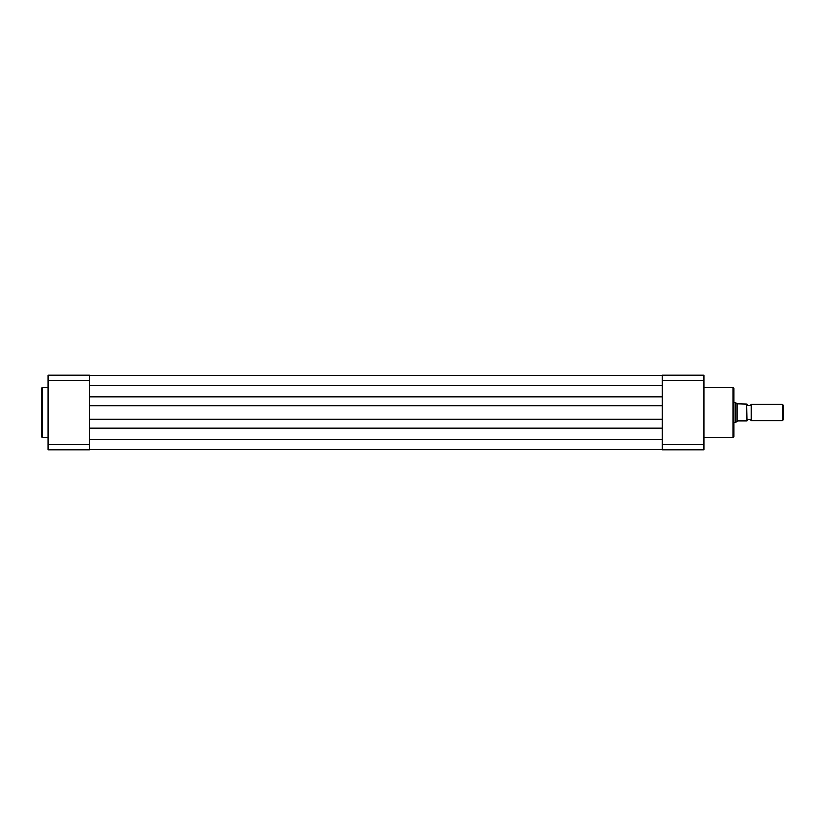 <?xml version="1.0" encoding="UTF-8"?>
<svg xmlns="http://www.w3.org/2000/svg" width="825" height="825" viewBox="0 0 825 825"><rect width="100%" height="100%" fill="white"/><g stroke="black" fill="none" stroke-linecap="round" stroke-linejoin="round"><path stroke-width="1.24" d="M733.807 388.523L733.807 436.477L732.971 437.302L732.971 387.698L733.807 388.523M703.838 375.045L703.838 449.955L662.217 449.955L662.217 375.045L703.838 375.045M662.217 444.262L703.838 444.262M703.838 380.738L662.217 380.738M747.12 404.178A2.238 2.238 0 0 0 751.286 404.178L751.286 420.822A2.238 2.238 0 0 0 747.12 420.822M751.286 420.822L782.399 420.822L782.399 404.178L751.286 404.178M782.399 404.178L783.75 405.529L783.75 419.471L782.399 420.822M733.807 422.493L735.467 422.493L737.632 420.987L747.12 420.987L746.79 404.013L747.12 420.987M733.807 402.507L735.467 402.507L735.467 422.493M747.12 404.013L736.921 403.745L736.921 421.255M735.467 402.507L736.921 403.745M89.533 449.543L662.217 449.543M89.533 428.144L662.217 428.144M89.533 419.327L662.217 419.327M89.533 405.673L662.217 405.673M89.533 396.856L662.217 396.856M89.533 375.457L662.217 375.457M41.25 412.5L41.25 388.523L42.085 387.698L42.085 437.302L41.25 436.477L41.25 412.5M89.533 375.045L89.533 449.955L47.912 449.955L47.912 375.045L89.533 375.045M89.533 380.738L47.912 380.738M47.912 444.262L89.533 444.262M89.533 439.55L662.217 439.55M89.533 385.45L662.217 385.45M703.838 387.698L732.971 387.698M703.838 437.302L732.971 437.302M47.912 387.698L42.085 387.698M47.912 437.302L42.085 437.302"/></g></svg>
